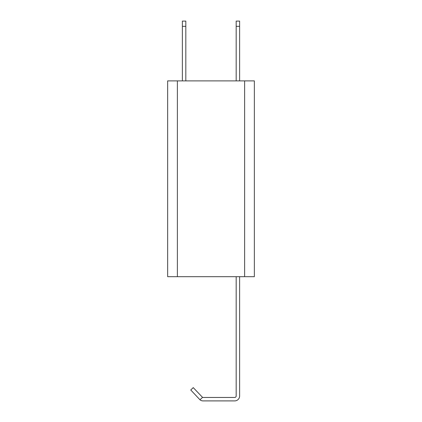 <?xml version="1.0" encoding="UTF-8"?>
<svg xmlns="http://www.w3.org/2000/svg" width="422" height="422" viewBox="0 0 422 422"><rect width="100%" height="100%" fill="white"/><g stroke="black" fill="none" stroke-linecap="round" stroke-linejoin="round"><path stroke-width="0.63" d="M182.378 80.887L182.378 21.1L185.817 21.1L185.817 80.887M236.183 276.69L236.183 395.968A1.493 1.493 0 0 1 234.69 397.461L203.093 397.461A1.493 1.493 0 0 1 202.549 397.36L199.965 399.782L190.744 389.981L193.255 387.633L202.549 397.36M239.622 276.69L239.622 395.968A4.932 4.932 0 0 1 234.69 400.9L203.093 400.9A4.932 4.932 0 0 1 199.965 399.782M236.183 26.333L239.622 26.333L239.622 21.1L236.183 21.1L236.183 80.887M239.622 26.333L239.622 80.887M177.372 276.69L254.345 276.69L254.345 80.887L167.655 80.887L167.655 276.69L177.372 276.69L177.372 80.887M182.378 26.333L185.817 26.333M244.628 276.69L244.628 80.887"/></g></svg>
